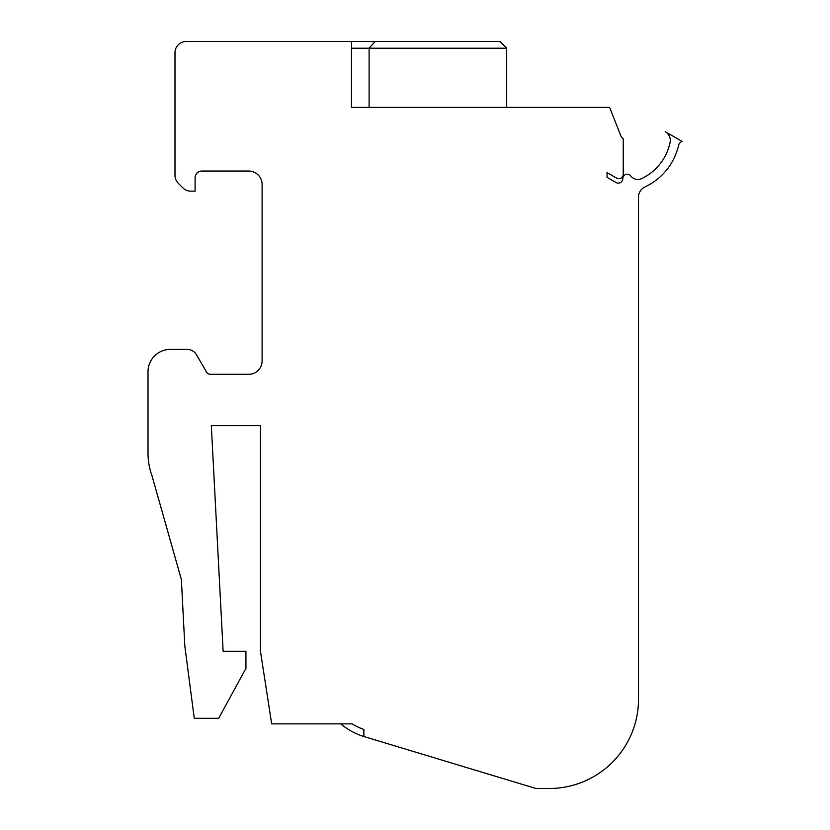 <?xml version="1.0" encoding="UTF-8"?>
<svg xmlns="http://www.w3.org/2000/svg" width="830" height="830" viewBox="0 0 830 830"><rect width="100%" height="100%" fill="white"/><g stroke="black" fill="none" stroke-linecap="round" stroke-linejoin="round"><path stroke-width="1.25" d="M607.041 172.599L616.545 178.087A4.472 4.472 0 0 0 623.247 174.217L623.247 138.859A6.702 6.702 0 0 1 620.913 135.985L609.604 107.361L351.453 107.361L351.453 41.5L186.169 41.5A11.164 11.164 0 0 0 174.995 52.663L174.995 175.358A11.164 11.164 0 0 0 178.263 183.254L182.891 187.881A11.164 11.164 0 0 0 190.796 191.149L195.102 191.149L195.102 177.755A6.702 6.702 0 0 1 201.804 171.053L248.71 171.053A13.405 13.405 0 0 1 262.114 184.457L262.114 360.915A13.405 13.405 0 0 1 248.71 374.309L210.405 374.309A4.472 4.472 0 0 1 206.535 372.079L196.658 354.97A11.164 11.164 0 0 0 186.978 349.389L170.347 349.389A22.337 22.337 0 0 0 148.01 371.726L148.01 452.993A67.012 67.012 0 0 0 151.983 475.725L181.355 579.475L184.841 646.124L194.251 718.292L218.663 718.292L245.929 668.399L245.929 651.28L223.135 651.28L211.328 425.686L260.454 425.686L260.454 651.28L271.669 723.874L352.127 723.874A60.31 60.31 0 0 0 363.862 729.456L363.862 736.511A67.012 67.012 0 0 0 364.37 736.667L535.973 788.5L549.17 788.5A89.35 89.35 0 0 0 638.519 699.151L638.519 197.063A11.164 11.164 0 0 1 644.962 186.947A60.974 60.974 0 0 0 677.602 149.006A20.107 20.107 0 0 0 678.909 144.285A6.702 6.702 0 0 1 681.99 141.349L665.204 131.669A10.23 10.23 0 0 1 670.298 141.318A52.041 52.041 0 0 1 641.756 178.575A8.933 8.933 0 0 1 630.79 175.96A4.472 4.472 0 0 0 622.78 178.678A4.472 4.472 0 0 1 616.078 182.548L607.041 177.329L607.041 172.599L607.041 177.329L616.078 182.548M351.453 41.5L499.992 41.5L506.694 48.202L369.111 48.202L369.111 107.361M364.37 736.667L496.05 776.444M340.705 723.874A67.012 67.012 0 0 0 363.862 736.511L363.862 729.456M375.067 41.5L369.111 48.202L351.453 48.202M506.694 107.361L506.694 48.202"/></g></svg>
